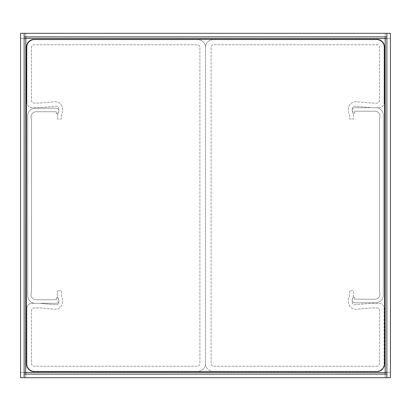 <?xml version="1.0" encoding="UTF-8"?>
<svg xmlns="http://www.w3.org/2000/svg" width="411" height="411" viewBox="0 0 411 411"><rect width="100%" height="100%" fill="white"/><g stroke="black" fill="none" stroke-linecap="round" stroke-linejoin="round"><path stroke-width="0.31" stroke-dasharray="2.06 1.54" d="M34.072 371.575L376.928 371.575A7.655 7.655 0 0 0 384.583 363.92L384.583 47.08A7.655 7.655 0 0 0 376.928 39.425L34.072 39.425A7.655 7.655 0 0 0 26.417 47.08L26.417 363.92A7.655 7.655 0 0 0 34.072 371.575M384.074 47.337A7.655 7.655 0 0 0 376.419 39.682L213.155 39.682A7.655 7.655 0 0 0 205.5 47.337L205.5 363.663A7.655 7.655 0 0 0 213.155 371.318L376.419 371.318A7.655 7.655 0 0 0 384.074 363.663L384.074 308.435A5.102 5.102 0 0 0 378.973 303.333L371.318 303.333L354.96 304.762A2.553 2.553 0 0 1 352.186 302.224L352.186 300.271A2.553 2.553 0 0 1 352.551 298.956A6.376 6.376 0 0 0 353.46 295.673L353.46 290.752L353.46 295.673A6.376 6.376 0 0 1 352.551 298.956A2.553 2.553 0 0 0 352.186 300.271L352.186 302.224A2.553 2.553 0 0 0 354.96 304.762L371.318 303.333L378.973 303.333A5.102 5.102 0 0 1 384.074 308.435L384.074 363.663A7.655 7.655 0 0 1 376.419 371.318L213.155 371.318A7.655 7.655 0 0 1 205.5 363.663A7.655 7.655 0 0 1 197.845 371.318L34.581 371.318A7.655 7.655 0 0 1 26.926 363.663L26.926 308.435A5.102 5.102 0 0 1 32.027 303.333L39.682 303.333L56.04 304.762A2.553 2.553 0 0 0 58.814 302.224L58.814 300.271A2.553 2.553 0 0 0 58.449 298.956A6.376 6.376 0 0 1 57.54 295.673L57.54 290.752L57.54 295.673A6.376 6.376 0 0 0 58.449 298.956A2.553 2.553 0 0 1 58.814 300.271L58.814 302.224A2.553 2.553 0 0 1 56.04 304.762L39.682 303.333L32.027 303.333A5.102 5.102 0 0 0 26.926 308.435L26.926 363.663A7.655 7.655 0 0 0 34.581 371.318L197.845 371.318A7.655 7.655 0 0 0 205.5 363.663L205.5 47.337A7.655 7.655 0 0 1 213.155 39.682L376.419 39.682A7.655 7.655 0 0 1 384.074 47.337L384.074 102.565L384.074 47.337M349.633 290.752L349.633 295.673A2.553 2.553 0 0 1 349.268 296.983A6.376 6.376 0 0 0 348.358 300.271L348.358 301.874A7.398 7.398 0 0 0 356.399 309.247L371.518 307.926L376.928 307.926A2.553 2.553 0 0 1 379.481 310.475L379.481 363.663A2.553 2.553 0 0 1 376.928 366.216L213.663 366.216A2.553 2.553 0 0 1 211.11 363.663L211.11 47.337A2.553 2.553 0 0 1 213.663 44.784L376.928 44.784A2.553 2.553 0 0 1 379.481 47.337L379.481 100.525A2.553 2.553 0 0 1 376.928 103.074L371.518 103.074L356.399 101.753A7.398 7.398 0 0 0 348.358 109.126L348.358 110.729A6.376 6.376 0 0 0 349.268 114.017A2.553 2.553 0 0 1 349.633 115.327L349.633 119.026L353.46 119.026L353.46 115.327A6.376 6.376 0 0 0 352.551 112.044A2.553 2.553 0 0 1 352.186 110.729L352.186 108.776A2.553 2.553 0 0 1 354.96 106.238L371.318 107.667L378.973 107.667A5.102 5.102 0 0 0 384.074 102.565A5.102 5.102 0 0 1 378.973 107.667L371.318 107.667L354.96 106.238A2.553 2.553 0 0 0 352.186 108.776L352.186 110.729A2.553 2.553 0 0 0 352.551 112.044A6.376 6.376 0 0 1 353.46 115.327L353.46 119.026L349.633 119.026L349.633 115.327A2.553 2.553 0 0 0 349.268 114.017A6.376 6.376 0 0 1 348.358 110.729L348.358 109.126A7.398 7.398 0 0 1 356.399 101.753L371.518 103.074L376.928 103.074A2.553 2.553 0 0 0 379.481 100.525L379.481 47.337A2.553 2.553 0 0 0 376.928 44.784L213.663 44.784A2.553 2.553 0 0 0 211.11 47.337L211.11 363.663A2.553 2.553 0 0 0 213.663 366.216L376.928 366.216A2.553 2.553 0 0 0 379.481 363.663L379.481 310.475A2.553 2.553 0 0 0 376.928 307.926L371.518 307.926L356.399 309.247A7.398 7.398 0 0 1 348.358 301.874L348.358 300.271A6.376 6.376 0 0 1 349.268 296.983A2.553 2.553 0 0 0 349.633 295.673L349.633 290.752L353.46 290.752L349.633 290.752M374.889 111.237A5.102 5.102 0 0 1 379.733 117.936A5.102 5.102 0 0 0 379.481 119.529L379.481 290.962A5.102 5.102 0 0 0 379.733 292.555A5.102 5.102 0 0 1 374.889 299.249L354.991 299.249A0.509 0.509 0 0 1 354.513 298.566L354.755 297.893A0.509 0.509 0 0 0 354.277 297.21L353.491 297.21A0.509 0.509 0 0 0 353.013 297.543L352.34 299.398A2.553 2.553 0 0 0 354.734 302.82L375.654 302.82A7.655 7.655 0 0 0 383.309 295.17L383.309 115.321A7.655 7.655 0 0 0 375.654 107.667L354.734 107.667A2.553 2.553 0 0 0 352.34 111.093L353.013 112.943A0.509 0.509 0 0 0 353.491 113.282L354.277 113.282A0.509 0.509 0 0 0 354.755 112.593L354.513 111.926A0.509 0.509 0 0 1 354.991 111.237L374.889 111.237A5.102 5.102 0 0 1 379.733 117.936A5.102 5.102 0 0 0 379.481 119.529L379.481 290.962A5.102 5.102 0 0 0 379.733 292.555A5.102 5.102 0 0 1 374.889 299.249L354.991 299.249A0.509 0.509 0 0 1 354.513 298.566L354.755 297.893A0.509 0.509 0 0 0 354.277 297.21L353.491 297.21A0.509 0.509 0 0 0 353.013 297.543L352.34 299.398A2.553 2.553 0 0 0 354.734 302.82L375.654 302.82A7.655 7.655 0 0 0 383.309 295.17L383.309 115.321A7.655 7.655 0 0 0 375.654 107.667L354.734 107.667A2.553 2.553 0 0 0 352.34 111.093L353.013 112.943A0.509 0.509 0 0 0 353.491 113.282L354.277 113.282A0.509 0.509 0 0 0 354.755 112.593L354.513 111.926A0.509 0.509 0 0 1 354.991 111.237L374.889 111.237M385.169 33.306L385.169 36.877L386.859 36.877L386.859 33.306L24.141 33.306L24.141 36.877L25.831 36.877L25.831 33.306L25.831 36.877L385.169 36.877L385.169 33.306L385.169 38.408L25.831 38.408L25.831 372.592L385.169 372.592L385.169 38.408M20.55 38.588L24.121 38.588L20.55 38.588L20.55 33.306L24.121 33.306L24.121 372.412L20.55 372.412L20.55 377.694L24.121 377.694L24.121 372.412L20.55 372.412L20.55 38.588L25.652 38.588M25.831 377.694L25.831 374.123L24.141 374.123L24.141 377.694L386.859 377.694L386.859 374.123L385.169 374.123L385.169 377.694L385.169 374.123L25.831 374.123L25.831 377.694L25.831 372.592M390.45 372.412L386.879 372.412L390.45 372.412L390.45 377.694L386.879 377.694L386.879 38.588L390.45 38.588L390.45 33.306L386.879 33.306L386.879 38.588L390.45 38.588L390.45 372.412L385.348 372.412M385.348 38.588L390.45 38.588M385.169 372.592L385.169 377.694M25.652 372.412L20.55 372.412M25.831 38.408L25.831 33.306M26.926 47.337A7.655 7.655 0 0 1 34.581 39.682L197.845 39.682A7.655 7.655 0 0 1 205.5 47.337A7.655 7.655 0 0 0 197.845 39.682L34.581 39.682A7.655 7.655 0 0 0 26.926 47.337L26.926 102.565L26.926 47.337M61.367 290.752L61.367 295.673A2.553 2.553 0 0 0 61.732 296.983A6.376 6.376 0 0 1 62.642 300.271L62.642 301.874A7.398 7.398 0 0 1 54.601 309.247L39.482 307.926L34.072 307.926A2.553 2.553 0 0 0 31.519 310.475L31.519 363.663A2.553 2.553 0 0 0 34.072 366.216L197.337 366.216A2.553 2.553 0 0 0 199.89 363.663L199.89 47.337A2.553 2.553 0 0 0 197.337 44.784L34.072 44.784A2.553 2.553 0 0 0 31.519 47.337L31.519 100.525A2.553 2.553 0 0 0 34.072 103.074L39.482 103.074L54.601 101.753A7.398 7.398 0 0 1 62.642 109.126L62.642 110.729A6.376 6.376 0 0 1 61.732 114.017A2.553 2.553 0 0 0 61.367 115.327L61.367 119.026L57.54 119.026L57.54 115.327A6.376 6.376 0 0 1 58.449 112.044A2.553 2.553 0 0 0 58.814 110.729L58.814 108.776A2.553 2.553 0 0 0 56.04 106.238L39.682 107.667L32.027 107.667A5.102 5.102 0 0 1 26.926 102.565A5.102 5.102 0 0 0 32.027 107.667L39.682 107.667L56.04 106.238A2.553 2.553 0 0 1 58.814 108.776L58.814 110.729A2.553 2.553 0 0 1 58.449 112.044A6.376 6.376 0 0 0 57.54 115.327L57.54 119.026L61.367 119.026L61.367 115.327A2.553 2.553 0 0 1 61.732 114.017A6.376 6.376 0 0 0 62.642 110.729L62.642 109.126A7.398 7.398 0 0 0 54.601 101.753L39.482 103.074L34.072 103.074A2.553 2.553 0 0 1 31.519 100.525L31.519 47.337A2.553 2.553 0 0 1 34.072 44.784L197.337 44.784A2.553 2.553 0 0 1 199.89 47.337L199.89 363.663A2.553 2.553 0 0 1 197.337 366.216L34.072 366.216A2.553 2.553 0 0 1 31.519 363.663L31.519 310.475A2.553 2.553 0 0 1 34.072 307.926L39.482 307.926L54.601 309.247A7.398 7.398 0 0 0 62.642 301.874L62.642 300.271A6.376 6.376 0 0 0 61.732 296.983A2.553 2.553 0 0 1 61.367 295.673L61.367 290.752L57.54 290.752L61.367 290.752M36.111 299.763A5.102 5.102 0 0 1 31.267 293.064A5.102 5.102 0 0 0 31.519 291.471L31.519 120.038A5.102 5.102 0 0 0 31.267 118.445A5.102 5.102 0 0 1 36.111 111.751L56.009 111.751A0.509 0.509 0 0 1 56.487 112.434L56.245 113.107A0.509 0.509 0 0 0 56.723 113.79L57.509 113.79A0.509 0.509 0 0 0 57.987 113.457L58.66 111.602A2.553 2.553 0 0 0 56.266 108.18L35.346 108.18A7.655 7.655 0 0 0 27.691 115.83L27.691 295.679A7.655 7.655 0 0 0 35.346 303.333L56.266 303.333A2.553 2.553 0 0 0 58.66 299.907L57.987 298.057A0.509 0.509 0 0 0 57.509 297.718L56.723 297.718A0.509 0.509 0 0 0 56.245 298.407L56.487 299.074A0.509 0.509 0 0 1 56.009 299.763L36.111 299.763A5.102 5.102 0 0 1 31.267 293.064A5.102 5.102 0 0 0 31.519 291.471L31.519 120.038A5.102 5.102 0 0 0 31.267 118.445A5.102 5.102 0 0 1 36.111 111.751L56.009 111.751A0.509 0.509 0 0 1 56.487 112.434L56.245 113.107A0.509 0.509 0 0 0 56.723 113.79L57.509 113.79A0.509 0.509 0 0 0 57.987 113.457L58.66 111.602A2.553 2.553 0 0 0 56.266 108.18L35.346 108.18A7.655 7.655 0 0 0 27.691 115.83L27.691 295.679A7.655 7.655 0 0 0 35.346 303.333L56.266 303.333A2.553 2.553 0 0 0 58.66 299.907L57.987 298.057A0.509 0.509 0 0 0 57.509 297.718L56.723 297.718A0.509 0.509 0 0 0 56.245 298.407L56.487 299.074A0.509 0.509 0 0 1 56.009 299.763L36.111 299.763"/><path stroke-width="0.62" d="M34.072 371.575L376.928 371.575A7.655 7.655 0 0 0 384.583 363.92L384.583 47.08A7.655 7.655 0 0 0 376.928 39.425L34.072 39.425A7.655 7.655 0 0 0 26.417 47.08L26.417 363.92A7.655 7.655 0 0 0 34.072 371.575M386.859 36.877L386.859 33.306L24.141 33.306L24.141 36.877L386.859 36.877M24.121 33.306L24.121 377.694L20.55 377.694L20.55 33.306L24.121 33.306M24.141 374.123L24.141 377.694L386.859 377.694L386.859 374.123L24.141 374.123M386.879 377.694L386.879 33.306L390.45 33.306L390.45 377.694L386.879 377.694M385.169 38.588L25.831 38.408L25.652 372.412L385.169 372.592L385.169 38.588M385.348 38.588L386.879 38.588M386.879 372.412L385.348 372.412M385.169 372.592L385.169 374.123M25.831 374.123L25.831 372.592M25.652 372.412L24.121 372.412M24.121 38.588L25.652 38.588M25.831 38.408L25.831 36.877M385.169 36.877L385.169 38.408"/></g></svg>
